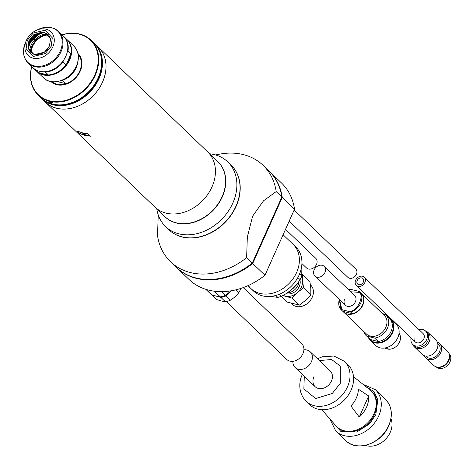 <?xml version="1.0" encoding="UTF-8"?>
<svg xmlns="http://www.w3.org/2000/svg" width="473" height="473" viewBox="0 0 473 473"><rect width="100%" height="100%" fill="white"/><g stroke="black" fill="none" stroke-linecap="round" stroke-linejoin="round"><path stroke-width="0.71" d="M303.908 349.825A10.885 8.591 133.8 0 1 310.164 351.764A10.885 8.591 133.8 0 1 311.388 361.792A10.885 8.591 133.8 0 1 295.105 367.48A10.885 8.591 133.8 0 1 292.893 361.313M281.695 197.33L281.819 197.448A66.344 52.367 -46.2 0 0 281.778 197.152M211.821 279.401A66.344 52.367 -46.2 0 0 252.381 263.26L252.233 263.118M281.819 197.448L252.381 263.26M339.513 299.58L341.873 309.62L350.511 311.944L352.373 313.729A12.889 10.17 -46.2 0 0 362.519 305.008A12.889 10.17 -46.2 0 0 361.425 293.497L359.563 291.717L358.191 291.197L350.919 289.393L348.554 289.736M352.373 313.729L342.872 311.376L341.009 309.59L341.873 309.62M366.498 334.044A12.889 10.17 -46.2 0 0 385.791 327.31A12.889 10.17 -46.2 0 0 384.336 315.438L361.319 293.378A12.889 10.17 133.8 0 1 362.773 305.251A12.889 10.17 133.8 0 1 343.487 311.985A12.889 10.17 133.8 0 1 342.919 311.388L366.498 334.044M363.66 331.325A14.225 11.228 -46.2 0 0 366.167 335.576A14.225 11.228 -46.2 0 0 366.812 336.137L374.651 338.083A14.225 11.228 -46.2 0 0 387.458 328.144A14.225 11.228 -46.2 0 0 385.85 315.042A14.225 11.228 -46.2 0 0 385.205 314.48L382.35 313.534M374.651 338.083L378.205 341.488A14.225 11.228 -46.2 0 0 391.011 331.549A14.225 11.228 -46.2 0 0 389.409 318.447L385.85 315.042M378.205 341.488L370.371 339.543L366.812 336.137M366.167 335.576L369.72 338.981A14.225 11.228 -46.2 0 0 370.371 339.543M386.571 337.539A12.6 9.945 -46.2 0 0 388.676 335.339M324.194 266.388A6.681 5.274 133.8 0 1 324.945 272.543A6.681 5.274 133.8 0 1 314.941 276.037A6.681 5.274 133.8 0 1 314.19 269.876A6.681 5.274 133.8 0 1 324.194 266.388L354.655 295.584A6.681 5.274 133.8 0 1 355.406 301.739A6.681 5.274 133.8 0 1 345.408 305.233A6.681 5.274 133.8 0 1 344.657 299.078M389.007 318.063A14.415 11.376 133.8 0 1 392.093 332.484A14.415 11.376 133.8 0 1 380.948 342.186A14.415 11.376 133.8 0 1 369.318 338.597M368.497 337.811A14.799 11.677 -46.2 0 0 370.424 340.448A14.799 11.677 -46.2 0 0 392.572 332.72A14.799 11.677 -46.2 0 0 390.905 319.086A14.799 11.677 -46.2 0 0 388.185 317.271M370.424 340.448L375.633 345.438A14.799 11.677 -46.2 0 0 397.775 337.71A14.799 11.677 -46.2 0 0 396.108 324.076L390.905 319.086M384.987 347.962A10.217 8.065 -46.2 0 0 386.057 348.577L385.347 347.897M386.855 347.519L388.629 349.216A10.217 8.065 -46.2 0 0 399.543 342.026A10.217 8.065 -46.2 0 0 399.029 333.317M343.983 311.648L351.256 313.451M350.919 289.393L348.761 289.937M386.057 348.577L385.607 347.844M386.648 347.578L386.258 348.465M231.232 290.806L225.45 295.276L221.671 291.658M214.435 291.22L220.282 296.831L216.291 296.139L211.455 294.644L205.956 289.37M225.45 295.276A16.23 12.812 133.8 0 1 220.282 296.831M211.455 294.644A16.23 12.812 133.8 0 1 210.674 293.964L205.844 289.334M364.89 282.446A5.729 4.523 133.8 0 1 356.317 285.438A5.729 4.523 133.8 0 1 355.672 280.158A5.729 4.523 133.8 0 1 364.245 277.166A5.729 4.523 133.8 0 1 364.89 282.446M363.353 282.062A3.819 3.015 -46.2 0 0 362.921 278.544A3.819 3.015 -46.2 0 0 357.21 280.542A3.819 3.015 -46.2 0 0 357.635 284.06A3.819 3.015 -46.2 0 0 363.353 282.062M226.313 301.543L286.638 359.368A10.885 8.591 -46.2 0 0 302.927 353.68A10.885 8.591 -46.2 0 0 301.697 343.652L243.217 287.602M217.095 160.962A38.183 30.142 133.8 0 1 218.792 203.272A38.183 30.142 133.8 0 1 176.453 223.031A38.183 30.142 133.8 0 1 164.297 216.055M156.817 208.889A44.864 35.416 -46.2 0 0 165.621 226.62A44.864 35.416 -46.2 0 0 178.948 233.851A44.864 35.416 -46.2 0 0 228.217 211.342A44.864 35.416 -46.2 0 0 227.714 161.843A44.864 35.416 -46.2 0 0 214.387 154.612A44.864 35.416 -46.2 0 0 209.616 153.796M165.621 226.62L168.784 229.653A44.864 35.416 -46.2 0 0 182.111 236.884A44.864 35.416 -46.2 0 0 235.932 206.21A44.864 35.416 -46.2 0 0 230.877 164.87L227.714 161.843M437.342 342.174A9.927 7.834 133.8 0 1 439.583 343.558A9.927 7.834 133.8 0 1 439.695 354.514A9.927 7.834 133.8 0 1 428.792 359.492A9.927 7.834 133.8 0 1 425.848 357.895A9.927 7.834 133.8 0 1 424.37 355.714M425.848 357.895L433.629 365.357A9.927 7.834 -46.2 0 0 436.579 366.953A9.927 7.834 -46.2 0 0 447.482 361.975A9.927 7.834 -46.2 0 0 447.369 351.025L439.583 343.558M437.744 343.51L438.406 344.155A8.685 6.859 133.8 0 1 438.506 353.739A8.685 6.859 133.8 0 1 428.964 358.096A8.685 6.859 133.8 0 1 426.386 356.695L425.718 356.057M418.995 329.64A9.259 7.308 133.8 0 1 422.832 329.575A9.259 7.308 133.8 0 1 425.582 331.065A9.927 7.834 133.8 0 1 428.077 332.531L435.864 339.992A9.927 7.834 133.8 0 1 436.981 349.139A9.927 7.834 133.8 0 1 425.073 355.927A9.927 7.834 133.8 0 1 422.123 354.324L414.336 346.863A9.927 7.834 133.8 0 1 412.758 344.427M428.077 332.531A9.927 7.834 133.8 0 1 428.189 343.487A9.927 7.834 133.8 0 1 417.287 348.465A9.927 7.834 133.8 0 1 414.336 346.863M436.136 366.829A9.259 7.308 -46.2 0 0 438.873 368.313A9.259 7.308 -46.2 0 0 449.037 363.672A9.259 7.308 -46.2 0 0 448.948 353.461M412.769 344.439L414.041 345.651A9.259 7.308 -46.2 0 0 416.79 347.147A9.259 7.308 -46.2 0 0 426.953 342.499A9.259 7.308 -46.2 0 0 426.853 332.283L425.582 331.065A9.259 7.308 133.8 0 1 425.688 341.281A9.259 7.308 133.8 0 1 415.519 345.929A9.259 7.308 133.8 0 1 412.769 344.439A9.259 7.308 133.8 0 1 411.067 337.911M414.1 338.177A5.729 4.523 -46.2 0 0 415.211 341.884A5.729 4.523 -46.2 0 0 423.784 338.893A5.729 4.523 -46.2 0 0 423.14 333.619L364.245 277.166M449.35 355.193A9.259 7.308 133.8 0 1 446.542 363.979A9.259 7.308 133.8 0 1 437.88 367.16M52.367 102.712C52.408 103.628 51.285 103.351 49.003 101.878C48.908 101.068 50.032 101.346 52.367 102.712L52.574 102.984M52.29 102.517L51.581 102.996L49.003 101.37M62.158 34.901A37.704 29.764 133.8 0 1 92.507 42.422A37.704 29.764 133.8 0 1 94.777 75.018A37.704 29.764 133.8 0 1 52.58 101.37A37.704 29.764 133.8 0 1 31.774 66.604M31.679 66.51A38.088 30.065 -46.2 0 0 38.248 95.156A38.088 30.065 -46.2 0 0 95.256 75.254A38.088 30.065 -46.2 0 0 90.958 40.158A38.088 30.065 -46.2 0 0 62.064 34.807M50.972 81.569A19.476 15.373 -46.2 0 0 80.108 71.382A19.476 15.373 -46.2 0 0 77.927 53.449M79.967 71.464A19.091 15.071 -46.2 0 0 78.069 54.123A19.091 15.071 133.8 0 1 77.773 75.106A19.091 15.071 133.8 0 1 56.979 84.436A19.091 15.071 133.8 0 1 51.658 81.681A19.091 15.071 -46.2 0 0 79.967 71.464M49.216 101.754L48.861 101.388M38.248 95.156L41.127 97.911A38.088 30.065 -46.2 0 0 52.438 104.048A38.088 30.065 -46.2 0 0 98.13 78.015A38.088 30.065 -46.2 0 0 93.837 42.919L90.958 40.158M248.331 285.497A30.544 24.111 -46.2 0 0 250.873 288.5A30.544 24.111 -46.2 0 0 296.595 272.537A30.544 24.111 -46.2 0 0 293.148 244.393L295.69 246.823A30.544 24.111 -46.2 0 1 299.131 274.973A30.544 24.111 -46.2 0 1 262.485 295.856A30.544 24.111 -46.2 0 1 253.416 290.93L250.873 288.5A30.544 24.111 -46.2 0 0 296.595 272.537A30.544 24.111 -46.2 0 0 293.148 244.393L283.091 234.75M299.58 273.92L301.739 275.99A28.64 22.603 133.8 0 1 300.982 277.834A28.64 22.603 133.8 0 1 300.101 279.655L297.872 277.515M270.461 296.435L277.799 297.375A28.64 22.603 -46.2 0 0 281.512 296.258C289.358 292.338 295.548 286.804 300.101 279.655M275.8 295.459L277.799 297.375M281.512 296.258L279.389 294.218M301.928 263.159L301.739 275.99M66.935 39.484A21.953 17.33 133.8 0 1 67.148 39.685A21.953 17.33 133.8 0 1 67.391 63.908A21.953 17.33 133.8 0 1 43.28 74.923A21.953 17.33 133.8 0 1 36.764 71.382A21.953 17.33 133.8 0 1 36.551 71.181M39.827 72.978L47.069 74.775A21.48 16.951 133.8 0 1 43.262 74.296A21.48 16.951 133.8 0 1 39.827 72.978L38.082 72.393A21.953 17.33 133.8 0 1 36.338 70.98L33.376 68.142A21.953 17.33 133.8 0 1 33.169 67.935M52.024 27.901A21.953 17.33 133.8 0 1 58.546 31.437L63.341 36.031A21.953 17.33 133.8 0 1 65.812 56.263A21.953 17.33 133.8 0 1 39.472 71.269A21.953 17.33 133.8 0 1 32.956 67.734L28.161 63.14A21.953 17.33 133.8 0 0 34.683 66.675A21.953 17.33 133.8 0 0 61.023 51.669A21.953 17.33 133.8 0 0 58.546 31.437C52.946 26.636 46.194 25.962 38.289 29.403A21.61 17.058 133.8 0 1 51.403 27.741A21.61 17.058 133.8 0 1 60.254 51.131A21.61 17.058 133.8 0 1 34.334 65.907A21.61 17.058 133.8 0 1 25.27 42.99C22.16 51.031 23.124 57.747 28.161 63.14M28.717 48.222A13.362 10.548 133.8 0 1 33.577 38.609L34.848 39.827A16.135 12.736 133.8 0 1 46.667 33.713M33.577 38.609A16.135 12.736 133.8 0 1 43.948 32.678M70.418 55.542A21.48 16.951 133.8 0 1 66.864 63.494L70.962 53.662A21.953 17.33 133.8 0 0 66.723 39.277L63.76 36.439A21.953 17.33 133.8 0 1 68 50.824L70.962 53.662M66.864 63.494L65.901 64.972A21.953 17.33 133.8 0 1 48.388 74.947L47.069 74.775M65.901 64.972L62.939 62.134L63.477 60.248M67.036 52.296L68 50.824M38.082 72.393L35.12 69.555A21.953 17.33 133.8 0 1 33.376 68.142M44.344 71.742L45.426 72.109L48.388 74.947M62.939 62.134A21.953 17.33 133.8 0 1 45.426 72.109M29.929 51.179A16.135 12.736 133.8 0 1 29.947 50.777A13.362 10.548 133.8 0 1 34.848 39.827M29.947 50.777L29.403 50.256M28.54 46.738A16.803 13.262 133.8 0 1 42.174 32.513M289.192 221.104L347.856 277.326A5.729 4.523 -46.2 0 0 356.423 274.334A5.729 4.523 -46.2 0 0 355.779 269.054L294.165 210M268.96 170.96A66.823 52.745 133.8 0 1 269.167 171.161A66.823 52.745 133.8 0 1 282.263 197.412L252.706 263.485A66.823 52.745 133.8 0 1 176.695 267.647A66.823 52.745 133.8 0 1 176.482 267.446M269.167 171.161L281.441 182.921A66.823 52.745 133.8 0 1 294.531 209.172L264.975 275.245A66.823 52.745 133.8 0 1 188.964 279.407L176.695 267.647M264.975 275.245L252.706 263.485M282.263 197.412L294.531 209.172M230.96 164.953A44.864 35.416 133.8 0 1 231.587 214.476A44.864 35.416 133.8 0 1 182.276 237.044A44.864 35.416 133.8 0 1 168.873 229.736M158.236 214.878L157.527 235.572A66.823 52.745 -46.2 0 0 170.617 261.823A66.823 52.745 -46.2 0 0 190.459 272.584A66.823 52.745 -46.2 0 0 246.628 257.661L247.332 237.026L252.612 216.196L263.526 200.8L276.185 191.589A66.823 52.745 -46.2 0 0 263.094 165.337A66.823 52.745 -46.2 0 0 243.252 154.576A66.823 52.745 -46.2 0 0 219.573 154.163L215.552 154.925M170.617 261.823L176.275 267.239A66.823 52.745 -46.2 0 0 196.118 278.006A66.823 52.745 -46.2 0 0 252.286 263.077L246.628 257.661M276.185 191.589L281.837 197.005A66.823 52.745 -46.2 0 0 268.747 170.759L263.094 165.337M281.837 197.005L252.286 263.077M82.828 133.392A1.431 0.361 24.1 0 1 82.669 133.09A1.431 0.361 24.1 0 1 83.721 133.185A1.431 0.361 24.1 0 1 85.128 133.96A1.431 0.361 24.1 0 1 85.288 134.261A1.431 0.361 24.1 0 1 84.235 134.172A1.431 0.361 24.1 0 1 82.828 133.392M97.355 46.2A38.183 30.142 133.8 0 1 98.218 46.987A38.183 30.142 133.8 0 1 98.644 89.119A38.183 30.142 133.8 0 1 56.713 108.27A38.183 30.142 133.8 0 1 45.378 102.121A38.183 30.142 133.8 0 1 44.557 101.293M45.378 102.121L154.795 206.985A38.183 30.142 -46.2 0 0 166.129 213.14A38.183 30.142 -46.2 0 0 208.061 193.983A38.183 30.142 -46.2 0 0 207.635 151.857L98.218 46.987M90.55 136.206L85.17 135.538L79.949 133.581L77.406 131.145L82.337 132.824L88.013 133.776L90.55 136.206L79.949 133.581M155.652 207.771L164.965 216.699A38.153 30.118 -46.2 0 0 176.299 222.848A38.153 30.118 -46.2 0 0 218.195 203.709A38.153 30.118 -46.2 0 0 217.769 161.606L208.457 152.684M99.336 50.883A37.775 29.817 133.8 0 1 98.473 78.518A37.775 29.817 133.8 0 1 49.322 103.073M40.601 97.408A38.153 30.118 -46.2 0 0 41.843 98.691A38.153 30.118 -46.2 0 0 98.946 78.755A38.153 30.118 -46.2 0 0 94.647 43.599A38.153 30.118 -46.2 0 0 93.311 42.416M41.843 98.691L45.396 102.097A38.153 30.118 -46.2 0 0 102.499 82.16A38.153 30.118 -46.2 0 0 98.201 47.004L94.647 43.599M301.981 263.615L306.48 267.925A6.681 5.274 -46.2 0 0 316.484 264.431A6.681 5.274 -46.2 0 0 315.728 258.276L285.521 229.322M310.412 284.776L310.69 285.042A13.333 10.524 133.8 0 1 312.192 297.328A13.333 10.524 133.8 0 1 292.231 304.299L291.232 303.341M281.122 296.4L286.993 302.028L299.385 305.103L305.54 300.39L310.844 294.862L310.808 288.613L309.921 281.547L302.602 274.541L302.643 280.785A13.333 10.524 133.8 0 1 301.443 287.028A13.333 10.524 133.8 0 1 297.375 292.562L292.066 298.091L282.836 295.56M301.461 276.705A13.333 10.524 133.8 0 1 302.643 280.785L303.53 287.85L297.375 292.562A13.333 10.524 133.8 0 1 285.45 296.145A13.333 10.524 133.8 0 1 283.292 295.312M299.929 279.915A10.607 8.372 133.8 0 1 299.249 286.484A10.607 8.372 133.8 0 1 286.135 293.632M298.977 281.317A10.607 8.372 133.8 0 1 298.014 285.302A10.607 8.372 133.8 0 1 287.501 292.787M299.385 305.103L292.066 298.091M310.844 294.862L303.53 287.85M302.016 274.346L302.602 274.541M298.061 282.588L298.404 282.919L293.089 288.459L286.886 293.148M298.404 282.919L298.445 282.068M321.823 409.713L335.883 425.789A24.821 19.594 -46.2 0 0 336.823 426.77A24.821 19.594 -46.2 0 0 373.972 413.804A24.821 19.594 -46.2 0 0 371.169 390.935A24.821 19.594 -46.2 0 0 370.146 390.036L353.491 376.668M366.534 407.152A23.993 18.938 133.8 0 1 359.255 417.062L350.925 405.952A22.864 18.045 -46.2 0 0 356.317 398.006A22.864 18.045 -46.2 0 0 358.404 389.232L368.692 395.966A23.993 18.938 133.8 0 1 366.534 407.152M336.823 426.77L337.415 427.338A24.821 19.594 -46.2 0 0 374.563 414.372A24.821 19.594 -46.2 0 0 371.766 391.502L371.169 390.935M344.379 361.289L347.933 364.695A27.682 21.853 133.8 0 1 351.055 390.207A27.682 21.853 133.8 0 1 309.626 404.669L306.072 401.264A27.682 21.853 133.8 0 0 347.501 386.802A27.682 21.853 133.8 0 0 344.379 361.289L333.95 356.045L322.403 356.766L317.436 358.741M313.93 376.674A10.885 8.591 -46.2 0 0 315.16 386.701A10.885 8.591 -46.2 0 0 331.443 381.013A10.885 8.591 -46.2 0 0 330.219 370.986L310.164 351.764M365.416 445.359A19.57 15.449 -46.2 0 0 390.225 432.381A19.57 15.449 -46.2 0 0 390.958 418.711M368.692 395.966L359.255 417.062M30.78 52.237A16.608 13.114 133.8 0 1 47.761 34.517M47.194 34.062A17.944 14.166 -46.2 0 0 30.302 51.687M60.195 80.948A19.091 15.071 -46.2 0 0 76.159 67.816A19.091 15.071 -46.2 0 0 77.696 62.69M59.965 81.019A18.902 14.917 -46.2 0 0 62.353 80.434L65.741 83.68A18.902 14.917 133.8 0 1 56.884 84.105A18.902 14.917 133.8 0 1 52.036 81.734A18.902 14.917 -46.2 0 0 56.973 84.188A18.902 14.917 -46.2 0 0 77.406 75.166A18.902 14.917 -46.2 0 0 78.134 54.49M31.188 52.627A16.135 12.736 133.8 0 1 48.169 34.913M78.134 54.507A18.902 14.917 133.8 0 1 78.559 55.016L78.157 54.632M57.381 81.604L65.741 83.68M235.619 289.908L238.688 292.852A16.23 12.812 -46.2 0 0 240.042 290.351A16.23 12.812 -46.2 0 0 240.763 288.447M212.43 294.981A15.846 12.511 -46.2 0 0 212.897 295.3L219.691 296.985A15.846 12.511 -46.2 0 0 226.809 294.845L231.35 290.789M238.688 292.852L235.034 296.902L230.528 300.142L226.041 295.844L226.809 294.845M219.691 296.985L220.873 297.399A16.23 12.812 -46.2 0 0 226.041 295.844M220.873 297.399L225.361 301.697L221.37 301.005L216.533 299.51L212.052 295.211L212.897 295.3M210.976 294.241A16.23 12.812 -46.2 0 0 211.265 294.531A16.23 12.812 -46.2 0 0 212.052 295.211M225.361 301.697A16.23 12.812 -46.2 0 0 230.528 300.142M211.265 294.531L215.753 298.83A16.23 12.812 -46.2 0 0 216.533 299.51M360.934 293.035A12.889 10.17 133.8 0 1 361.319 293.378L360.934 293.029M339.307 299.385L341.003 309.579A12.889 10.17 133.8 0 1 339.383 299.456M359.563 291.717A12.889 10.17 133.8 0 1 360.657 303.223A12.889 10.17 133.8 0 1 350.511 311.944M358.191 291.197C365.493 294.448 357.606 312.079 349.145 311.423M84.821 133.889L83.136 133.469L84.821 133.889M76.265 66.279A21.953 17.33 -46.2 0 0 73.788 46.047C78.843 51.48 79.706 58.291 76.366 66.48C70.867 80.067 51.924 86.736 43.404 77.749A21.953 17.33 -46.2 0 0 49.925 81.285A21.953 17.33 -46.2 0 0 76.265 66.279M26.37 40.4A16.419 12.96 133.8 0 1 36.102 30.443A16.419 12.96 133.8 0 1 46.064 29.178A16.419 12.96 133.8 0 1 52.787 46.945A16.419 12.96 133.8 0 1 33.092 58.167A16.419 12.96 133.8 0 1 26.21 40.761A16.419 12.96 133.8 0 1 26.37 40.4M27.268 40.365L33.175 33.086L45.083 30.213L52.302 37.828L51.173 46.289L45.26 53.567L33.352 56.441L26.139 48.825L27.268 40.365M49.559 45.887L50.534 38.567L44.296 31.981L33.991 34.47L28.883 40.767L27.901 48.086L34.145 54.673L44.444 52.184L49.559 45.887M29.657 41.228A12.351 9.75 133.8 0 1 40.099 32.708C45.692 32.377 52.609 33.394 49.287 45.899C44.45 58.031 26.151 56.778 28.646 44.657A12.351 9.75 133.8 0 1 29.657 41.228M28.54 45.721L29.557 42.718L41.157 32.56A15.106 11.926 -46.2 0 0 29.557 42.706A15.106 11.926 -46.2 0 0 28.54 45.715M329.882 418.924L335.789 431.069A28.64 22.603 -46.2 0 0 378.648 416.104A28.64 22.603 -46.2 0 0 375.42 389.717L363.039 384.33M365.463 386.275L373.966 391.609L377.832 399.856L375.793 414.673L369.484 423.938L356.707 432.032L340.95 431.553L331.928 421.266M319.352 360.574L331.608 359.521L340.3 366.09L340.353 383.225L332.229 393.518L315.621 398.544L303.867 388.907L304.293 376.283M388.635 425.676A28.64 22.603 -46.2 0 0 385.406 399.289C391.975 406.331 393.087 415.193 388.741 425.877C381.551 443.621 356.825 452.318 345.775 440.641A28.64 22.603 -46.2 0 0 388.635 425.676M315.16 386.701L295.105 367.48M360.16 292.45L350.67 291.764M82.822 132.753L83.017 133.404L85.436 133.924M415.211 341.884L356.317 285.438M345.408 305.233L314.941 276.037M38.289 29.403L36.102 30.443C31.697 32.613 28.451 35.936 26.37 40.394L25.27 42.99M36.764 71.382L43.404 77.749M67.148 39.685L73.788 46.047M247.935 285.68L250.873 288.5M302.377 374.45L302.33 374.557C299.161 380.806 297.635 392.484 306.072 401.264M335.789 431.069L345.775 440.641M375.42 389.717L385.406 399.289"/></g></svg>
